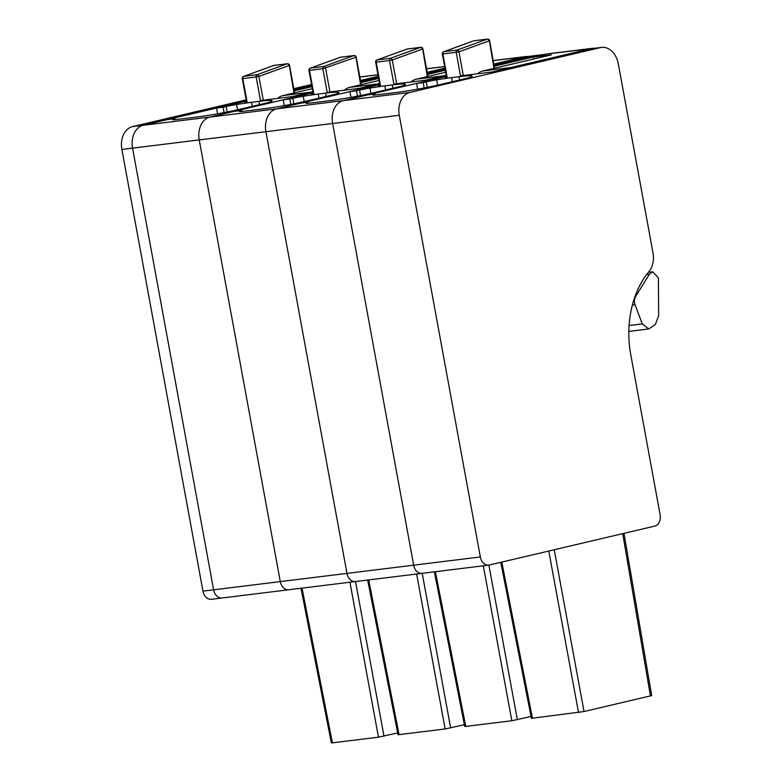 <?xml version="1.0" encoding="UTF-8"?>
<svg xmlns="http://www.w3.org/2000/svg" width="782" height="782" viewBox="0 0 782 782"><rect width="100%" height="100%" fill="white"/><g stroke="black" fill="none" stroke-linecap="round" stroke-linejoin="round"><path stroke-width="1.17" d="M311.764 85.639L294.022 89.813L311.764 85.639M224.082 112.608L223.173 107.222L216.565 108.033L246.398 101.015L143.243 125.276L132.569 126.596A19.853 14.614 -97 0 0 121.884 149.45L202.949 591.133A9.931 7.312 -97 0 0 211.296 599.305L221.961 597.995A9.931 7.312 -97 0 1 213.613 589.823L132.549 148.14A19.853 14.614 -97 0 1 143.243 125.276A19.853 14.614 -97 0 0 132.549 148.14L121.884 149.45M222.538 597.888A9.931 7.312 -97 0 1 221.961 597.995A9.931 7.312 -97 0 1 213.613 589.823L132.549 148.14L199.234 139.919A19.853 14.614 -97 0 1 209.928 117.065L143.243 125.276L167.671 119.529L174.963 118.629A19.853 1.075 -10.4 0 0 172.617 119.597A19.853 1.075 -10.4 0 0 177.876 119.363L197.875 116.899A29.784 1.613 -10.4 0 0 239.282 109.402L268.109 102.628A49.637 2.688 -10.4 0 0 272.107 100.78A49.637 2.688 -10.4 0 0 258.95 101.357L259.556 104.632M311.559 84.495L293.807 88.669M246.193 99.871L132.569 126.596M397.686 732.939L378.459 737.162L332.399 742.841C330.942 742.998 331.011 742.88 332.585 742.499M217.552 113.82L216.565 108.033M223.173 107.222L226.174 106.508L227.181 112.002M252.244 106.352L251.501 102.276A59.569 3.226 -10.4 0 0 236.565 104.505A9.931 0.538 -10.4 0 0 226.174 106.508M251.501 102.276L258.95 101.357M312.888 91.758L292.282 96.606L260.474 100.526M246.623 102.237L244.932 102.442L246.594 102.051M311.959 86.675L294.208 90.849M360.512 80.556L378.263 76.382M378.449 77.418L360.697 81.602L378.449 77.418M290.767 104.387L289.848 99.001L283.25 99.813L313.083 92.804L209.928 117.065A19.853 14.614 -97 0 0 199.234 139.919L280.298 581.603L199.234 139.919L265.919 131.708A19.853 14.614 -97 0 1 276.603 108.854L209.928 117.065L234.356 111.318L241.648 110.418A19.853 1.075 -10.4 0 0 239.292 111.376A19.853 1.075 -10.4 0 0 244.561 111.152L264.56 108.688A29.784 1.613 -10.4 0 0 305.967 101.191L334.784 94.407A49.637 2.688 -10.4 0 0 338.782 92.569A49.637 2.688 -10.4 0 0 325.635 93.136L326.231 96.421M289.223 589.677A9.931 7.312 -97 0 1 288.646 589.784A9.931 7.312 -97 0 1 280.298 581.603L202.949 591.133M273.622 65.483A1.984 0.899 72.6 0 1 273.651 65.473A1.984 0.899 72.6 0 1 273.759 65.453A1.984 1.466 -97 0 1 274.003 65.395A1.984 1.466 -97 0 1 274.247 65.395M289.301 65.365L293.944 92.999M242.909 78.415L242.811 78.591A1.984 1.466 -97 0 1 243.759 76.343L273.759 65.453L287.102 63.811A1.984 1.466 -97 0 1 287.336 63.753A1.984 1.466 -97 0 1 287.405 63.753M258.49 76.538L256.154 76.949A1.984 1.466 -97 0 1 257.092 74.701L287.102 63.811A1.984 1.329 70.1 0 1 288.91 65.561L258.49 76.538A1.984 0.899 -107.4 0 0 257.092 74.701L243.759 76.343A1.984 1.329 70.1 0 0 243.564 76.392L273.563 65.502A1.984 1.329 70.1 0 1 273.759 65.453M312.331 88.679L282.869 95.609A19.853 14.614 83 0 0 277.639 98.415M309.662 92.52A19.853 14.614 -97 0 1 310.874 92.159L282.869 95.609M378.244 76.313L360.492 80.487M312.878 91.689L310.874 92.159M464.371 724.728L445.144 728.951L399.074 734.63C397.627 734.787 397.696 734.669 399.26 734.288M284.237 105.609L283.25 99.813M289.848 99.001L292.859 98.297L293.866 103.781M318.929 98.141L318.176 94.055A59.569 3.226 -10.4 0 0 303.25 96.284A9.931 0.538 -10.4 0 0 292.859 98.297M318.176 94.055L325.635 93.136M379.573 83.547L358.958 88.395L327.159 92.315M313.308 94.016L311.617 94.231L313.269 93.84M378.644 78.464L360.893 82.638M427.197 72.345L444.938 68.171M355.908 581.466A9.931 7.312 -97 0 1 355.331 581.564L288.646 589.784A9.931 7.312 -97 0 1 280.298 581.603L346.983 573.392L265.919 131.708A19.853 14.614 -97 0 1 276.603 108.854L379.769 84.583L349.935 91.602L356.533 90.79L357.452 96.176M445.134 69.207L427.383 73.381L445.134 69.207M422.593 573.245A9.931 7.312 -97 0 1 422.016 573.353L355.331 581.564A9.931 7.312 -97 0 1 346.983 573.392L265.919 131.708L332.604 123.497A19.853 14.614 -97 0 1 343.288 100.634L276.603 108.854L301.041 103.107L308.333 102.207A19.853 1.075 -10.4 0 0 305.977 103.165A19.853 1.075 -10.4 0 0 311.236 102.941L331.245 100.477A29.784 1.613 -10.4 0 0 372.652 92.98L401.469 86.196A49.637 2.688 -10.4 0 0 405.467 84.358A49.637 2.688 -10.4 0 0 392.31 84.925L392.916 88.21M361.255 84.642L356.211 57.154A1.984 1.984 0 0 0 354.197 55.532A1.984 1.75 88.2 0 0 353.777 55.6A1.984 1.466 -97 0 1 354.021 55.542L340.678 57.184A1.984 1.984 0 0 0 340.336 57.262A1.984 0.899 72.6 0 1 340.326 57.262A1.984 0.899 72.6 0 1 340.444 57.242A1.984 1.466 -97 0 1 340.678 57.184A1.984 1.466 -97 0 1 340.923 57.184M355.986 57.145L360.629 84.788M309.594 70.204L309.496 70.37A1.984 1.466 -97 0 1 310.444 68.122L340.444 57.242L353.777 55.6A1.984 1.329 70.1 0 1 355.595 57.35L322.829 68.728A1.984 1.466 -97 0 1 323.777 66.48L353.777 55.6M379.006 80.468L349.554 87.398A19.853 14.614 83 0 0 344.324 90.194M376.347 84.309A19.853 14.614 -97 0 1 377.559 83.948L349.554 87.398M444.929 68.102L427.177 72.276M379.563 83.479L377.559 83.948M531.046 716.517L511.829 720.74L465.759 726.41C464.312 726.566 464.371 726.458 465.945 726.067M350.923 97.388L349.935 91.602M356.533 90.79L359.534 90.086L360.541 95.57M385.614 89.93L384.861 85.844A59.569 3.226 -10.4 0 0 369.935 88.073A9.931 0.538 -10.4 0 0 359.534 90.086M384.861 85.844L392.31 84.925M446.258 75.336L425.643 80.184L393.845 84.094M379.984 85.805L378.302 86.01L379.954 85.619M445.32 70.243L427.578 74.427M493.872 64.134L524.087 57.027A19.853 14.614 -97 0 1 525.24 56.822L534.908 55.63A19.853 14.614 -97 0 0 533.754 55.835L494.068 65.17L533.754 55.835A19.853 14.614 -97 0 1 534.908 55.63L544.575 54.437A19.853 14.614 -97 0 1 544.663 54.427M355.331 581.564A9.931 7.312 -97 0 1 346.983 573.392L413.668 565.181L332.604 123.497A19.853 14.614 -97 0 1 343.288 100.634L446.444 76.372L416.611 83.391L417.598 89.177M409.973 92.423L600.439 47.614A19.853 14.614 -97 0 1 601.593 47.409A19.853 14.614 -97 0 1 618.269 63.674L653.009 252.977A19.853 14.614 -97 0 1 648.982 271.54A89.344 65.776 -97 0 0 630.126 350.854A89.344 65.776 -97 0 0 630.83 355.087L660.116 514.673A9.931 7.312 -97 0 1 654.769 526.1L489.268 565.034A9.931 7.312 -97 0 1 488.691 565.142L422.016 573.353A9.931 7.312 -97 0 1 413.668 565.181L332.604 123.497L399.279 115.277A19.853 14.614 -97 0 1 409.973 92.423L343.288 100.634L367.716 94.886L375.008 93.987L375.243 95.013M406.982 49.061A1.984 0.899 72.6 0 1 407.011 49.051A1.984 0.899 72.6 0 1 407.129 49.031A1.984 1.466 -97 0 1 407.363 48.973A1.984 1.466 -97 0 1 407.608 48.973M422.661 48.934L427.314 76.577M376.269 61.993L376.181 62.159A1.984 1.466 -97 0 1 377.129 59.911L407.129 49.031L420.462 47.389A1.984 1.466 -97 0 1 420.696 47.331A1.984 1.466 -97 0 1 420.765 47.321M391.86 60.106L389.514 60.517A1.984 1.466 -97 0 1 390.462 58.269L420.462 47.389A1.984 1.329 70.1 0 1 422.28 49.139L391.86 60.106A1.984 0.899 -107.4 0 0 390.462 58.269L377.129 59.911A1.984 1.329 70.1 0 0 376.924 59.96L406.933 49.071A1.984 1.329 70.1 0 1 407.129 49.031M445.691 72.257L416.229 79.178A19.853 14.614 83 0 0 411.009 81.983M443.032 76.089A19.853 14.614 -97 0 1 444.235 75.737L416.229 79.178M493.227 60.605L528.7 56.392M525.396 56.646L493.862 64.056M446.239 75.258L444.235 75.737M650.624 695.56C652.071 695.403 652.012 695.511 650.438 695.902L584.027 711.522L532.444 718.199C530.998 718.355 531.056 718.247 532.63 717.856M488.691 565.142A9.931 7.312 -97 0 1 480.344 556.96L399.279 115.277M422.016 573.353A9.931 7.312 -97 0 1 413.668 565.181L480.344 556.96M494.253 66.206L543.431 54.642A19.853 14.614 -97 0 1 544.575 54.437M446.669 77.594L444.978 77.799L446.639 77.408M460.53 75.883L492.328 71.964L590.772 48.807A19.853 14.614 -97 0 1 591.925 48.601L601.593 47.409M424.137 87.965L423.218 82.579L416.611 83.391M423.218 82.579L426.219 81.866A9.931 0.538 169.6 0 1 436.62 79.862A59.569 3.226 169.6 0 1 451.546 77.633L458.995 76.714A49.637 2.688 169.6 0 1 472.152 76.137A49.637 2.688 169.6 0 1 468.154 77.985L439.337 84.759A29.784 1.613 169.6 0 1 397.93 92.256L377.921 94.72A19.853 1.075 169.6 0 1 372.662 94.954A19.853 1.075 169.6 0 1 375.008 93.987M452.299 81.709L451.546 77.633M473.667 40.84A1.984 0.899 72.6 0 1 473.697 40.83A1.984 0.899 72.6 0 1 473.814 40.811A1.984 1.466 -97 0 1 474.048 40.752A1.984 1.466 -97 0 1 474.293 40.752M494.625 68.21L489.581 40.723A1.984 1.984 0 0 0 487.567 39.1A1.984 1.75 88.2 0 0 487.147 39.168L473.814 40.811L443.805 51.7L457.147 50.058L487.147 39.168A1.984 1.466 -97 0 1 487.382 39.11A1.984 1.466 -97 0 1 487.45 39.11M489.346 40.723L493.999 68.357M442.954 53.772L442.866 53.948A1.984 1.466 -97 0 1 443.805 51.7A1.984 1.329 70.1 0 0 443.609 51.749L473.609 40.859A1.984 1.329 70.1 0 1 473.814 40.811M463.315 75.541L458.956 51.808L456.199 52.306A1.984 1.466 -97 0 1 457.147 50.058A1.984 1.329 70.1 0 1 458.956 51.808L488.965 40.918A1.984 1.329 70.1 0 0 487.147 39.168M533.744 59.012L533.392 57.076L551.398 54.857L482.914 70.966A19.853 14.614 83 0 0 477.694 73.772M509.717 67.878A19.853 14.614 -97 0 1 510.92 67.516L482.914 70.966M635.834 296.095C634.231 298.92 633.977 301.803 635.072 304.745L642.257 323.895L648.786 328.968L655.336 324.54L658.669 315.752L658.395 277.845L652.726 271.784L649.373 274.218L635.834 296.095L635.111 296.192M593.225 48.22L547.214 53.89A19.853 14.614 83 0 0 546.061 54.095L595.385 48.181M592.072 48.425L510.92 67.516M546.061 54.095L533.392 57.076M237.542 109.803L236.565 104.505M355.517 581.544L383.982 736.165M349.945 582.228L378.459 737.162M302.018 588.132L332.399 742.841M294.579 92.853L289.536 65.365A1.984 1.984 0 0 0 287.512 63.743A1.984 1.75 88.2 0 0 287.102 63.811M273.387 65.59A1.984 1.329 70.1 0 1 273.563 65.502A1.984 1.984 0 0 1 274.003 65.395L287.336 63.753A1.984 1.984 0 0 1 287.512 63.743M257.092 74.701A1.984 1.329 70.1 0 1 258.91 76.45L263.27 100.184M243.143 76.695A1.984 1.329 70.1 0 1 243.564 76.392A1.984 1.984 0 0 0 242.293 78.63M260.592 101.161L256.154 76.949L242.811 78.591L247.268 102.872M359.867 77.037L377.97 74.798M304.227 101.592L303.25 96.284M422.202 573.333L450.667 727.954M416.62 574.017L445.144 728.951M368.703 579.921L399.074 734.63M329.945 91.973L325.595 68.23A1.984 1.329 70.1 0 0 323.777 66.48L310.444 68.122A1.984 1.329 70.1 0 0 310.249 68.171L340.248 57.291A1.984 1.329 70.1 0 1 340.444 57.242M309.828 68.484A1.984 1.329 70.1 0 1 310.249 68.171A1.984 1.984 0 0 0 308.978 70.419M327.277 92.941L322.829 68.728L309.496 70.37L313.953 94.651M426.542 68.816L444.655 66.587M370.903 93.381L369.935 88.073M488.887 565.112L517.352 719.733M483.305 565.806L511.829 720.74M435.388 571.701L465.759 726.41M543.431 54.642L524.087 57.027M427.94 76.431L422.896 48.943A1.984 1.984 0 0 0 420.882 47.311A1.984 1.75 88.2 0 0 420.462 47.389M406.748 49.168A1.984 1.329 70.1 0 1 406.933 49.071A1.984 1.984 0 0 1 407.363 48.973L420.696 47.331A1.984 1.984 0 0 1 420.882 47.311M390.462 58.269A1.984 1.329 70.1 0 1 392.281 60.019L396.63 83.752M376.513 60.263A1.984 1.329 70.1 0 1 376.924 59.96A1.984 1.984 0 0 0 375.653 62.208M393.962 84.73L389.514 60.517L376.181 62.159L380.638 86.44M501.79 562.092L532.444 718.199M622.726 533.647L650.438 695.902M548.778 551.036L578.514 712.519M554.252 549.746L584.027 711.522M600.439 47.614L590.772 48.807M437.588 85.16L436.62 79.862M458.995 76.714L459.601 79.999M427.226 87.359L426.219 81.866M473.433 40.947A1.984 1.329 70.1 0 1 473.609 40.859A1.984 1.984 0 0 1 474.048 40.752L487.382 39.11A1.984 1.984 0 0 1 487.567 39.1M443.189 52.052A1.984 1.329 70.1 0 1 443.609 51.749A1.984 1.984 0 0 0 442.338 53.987M460.637 76.519L456.199 52.306L442.866 53.948L447.314 78.229M458.545 51.895A1.984 0.899 -107.4 0 0 457.147 50.058M635.072 304.745L632.355 305.088M642.257 323.895L629.09 325.517M649.373 274.218L646.597 274.56M300.982 588.26L331.343 742.9M288.646 589.784L221.961 597.995M246.75 102.941L242.283 78.611M359.847 76.968L377.96 74.74M367.667 580.048L398.028 734.689M313.435 94.73L308.968 70.4M426.532 68.757L444.635 66.529M434.352 571.828L464.713 726.468M380.12 86.519L375.653 62.179M493.217 60.546L526.54 56.441M500.783 562.326L531.389 718.257M623.977 533.353L651.68 695.53M446.805 78.298L442.338 53.968M648.786 328.968L628.855 331.431M652.726 271.794L648.327 272.332"/></g></svg>
